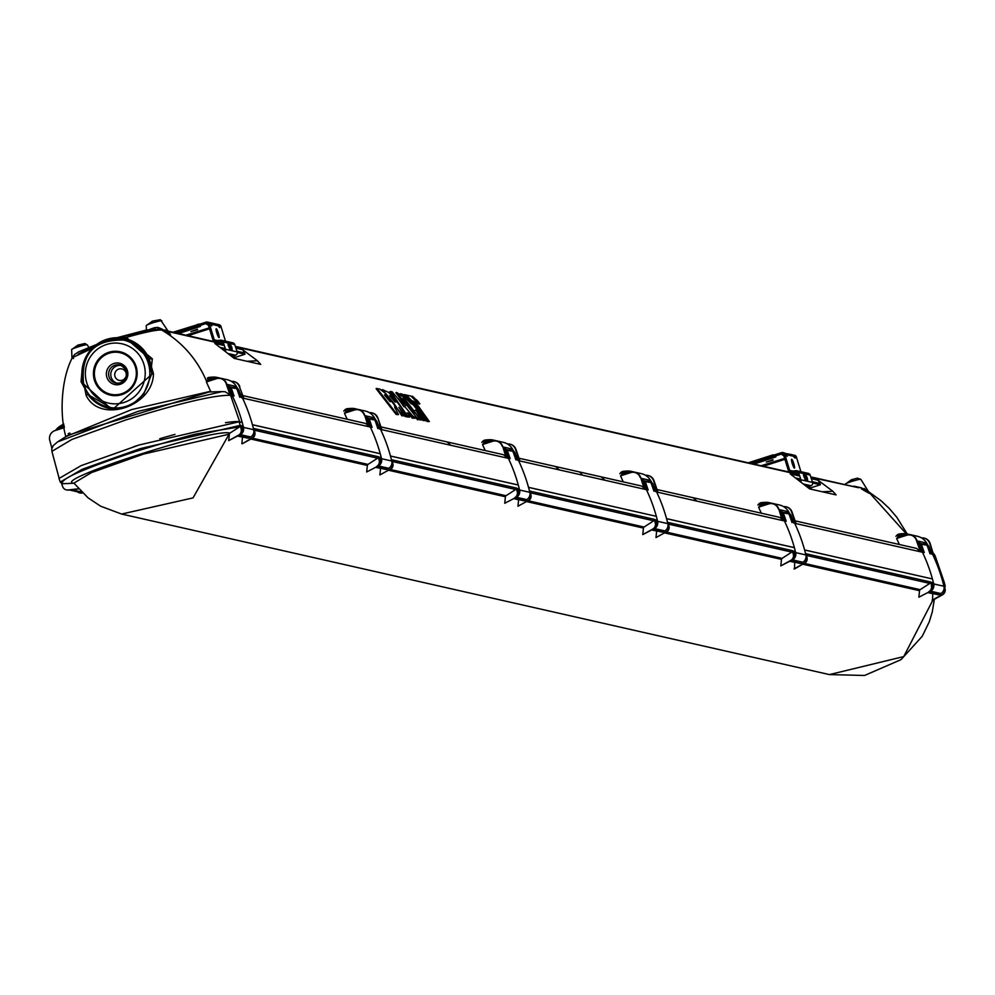 <?xml version="1.0" encoding="UTF-8"?>
<svg xmlns="http://www.w3.org/2000/svg" width="995" height="995" viewBox="0 0 995 995"><rect width="100%" height="100%" fill="white"/><g stroke="black" fill="none" stroke-linecap="round" stroke-linejoin="round"><path stroke-width="1.49" d="M117.584 383.324A9.104 8.955 102.8 0 1 117.099 365.799A9.104 8.955 102.8 0 1 121.614 365.563M118.791 369.046A5.883 5.783 -77.2 0 0 114.972 376.421A5.883 5.783 -77.2 0 0 122.211 380.252A5.883 5.783 -77.2 0 0 126.029 372.864A5.883 5.783 -77.2 0 0 118.791 369.046M126.701 338.984L148.852 358.076L150.332 362.603L150.058 366.16M84.55 386.209L82.336 379.456A35.696 35.111 -77.2 0 1 148.852 358.076A5.286 2.612 159 0 0 152.334 358.822L126.228 337.404C145.942 331.907 157.832 329.494 161.886 330.153L162.247 330.228C172.197 336.123 173.279 336.372 165.493 330.962M82.324 367.69L81.068 381.732L84.687 388.199L86.142 395.313C99.4 423.957 153.118 406.98 153.454 373.685L151.439 366.732L150.27 366.496L151.837 374.207L113.119 409.044L88.082 394.704L85.893 389.617M86.142 395.313A1.318 0.721 -31.6 0 1 88.082 394.704A35.87 35.285 -77.2 0 0 114.189 409.057M153.454 373.685L151.837 374.207M944.255 582.448A95.197 8.632 163 0 0 944.218 582.199A95.197 8.632 163 0 0 942.713 581.267L942.364 580.284M225.467 422.713A95.197 8.632 -17 0 1 239.708 421.818L242.195 422.377M252.419 424.703L380.239 453.695M390.463 456.008L518.283 485M528.507 487.326L656.327 516.318L528.519 487.376M666.55 518.631L794.371 547.623M804.594 549.949L932.414 578.941L804.607 549.999M133.417 446.817A95.197 8.632 -17 0 1 133.454 446.805A95.197 8.632 -17 0 1 138.603 445.163M159.735 438.733A95.197 8.632 -17 0 1 174.996 434.405M230.019 394.891L226.126 383.597L230.479 395.003L225.106 391.744L221.972 391.62L138.081 411.37L57.648 441.867L53.158 445.673L51.728 449.118L51.902 451.357L71.988 439.417L125.445 420.077C180.232 403 215.281 394.754 230.604 395.351L232.283 395.712M634.872 472.513A7.935 7.798 -77.2 0 1 640.73 477.637L644.735 489.279A161.998 159.349 102.8 0 0 644.611 488.943M640.73 477.637L644.262 489.179L519.937 460.971L515.932 449.33A7.935 7.798 -77.2 0 0 510.074 444.205M507.475 443.981A7.935 7.798 -77.2 0 1 515.46 449.218L519.465 460.872A5.286 5.199 -77.2 0 0 517.4 458.197M496.828 441.195A7.935 7.798 -77.2 0 1 502.686 446.32L506.691 457.974L508.37 458.347M502.686 446.32L506.219 457.862A5.286 5.199 102.8 0 0 502.475 454.479L447.128 441.929L450.872 445.312L506.219 457.862M380.55 429.355L381.433 429.554L377.889 418.012L381.893 429.666L450.872 445.312M358.785 409.89A7.935 7.798 -77.2 0 1 364.643 415.014L368.647 426.656L370.327 427.042M364.643 415.014L368.175 426.556L242.494 398.025M944.218 582.199L935.089 555.707L932.725 554.588M922.489 552.25L796.025 523.594L792.02 511.952A7.935 7.798 -77.2 0 0 786.162 506.828M783.55 506.604A7.935 7.798 -77.2 0 1 791.547 511.84L795.552 523.494A5.286 5.199 -77.2 0 0 793.475 520.808M772.916 503.818A7.935 7.798 -77.2 0 1 778.774 508.942L782.779 520.584L784.458 520.97M778.774 508.942L782.306 520.485L657.981 492.289L653.976 480.635A7.935 7.798 -77.2 0 0 648.118 475.51M645.506 475.299A7.935 7.798 -77.2 0 1 653.504 480.535L657.508 492.177A5.286 5.199 -77.2 0 0 655.431 489.503M640.258 477.525A7.935 7.798 -77.2 0 0 630.581 472.637L620.544 475.859L623.268 481.878M381.433 429.554A5.286 5.199 -77.2 0 0 379.356 426.88M406.793 413.124L409.293 413.696L412.179 418.111L414.641 418.248L392.167 391.831L390.562 391.47L408.025 416.756L409.704 417.129L407.564 412.875L410.064 413.447L412.95 417.863L414.641 418.248M407.204 416.855L409.704 417.129M390.562 391.47L389.704 391.744L405.537 413.497M394.903 408.012L394.306 403.808L385.749 393.547L379.68 388.995L376.098 388.659L396.172 414.48L398.51 414.592L395.065 407.813M417.8 419.579L413.472 416.432M404.293 404.169L395.898 392.739M406.209 401.072L402.913 398.572L407.701 405.624L414.368 413.236L413.82 410.873L417.863 415.997L418.273 419.604L396.706 392.478L403.224 396.955L406.209 401.072L405.388 401.333L403.112 399.356M413.733 412.975L413.037 411.122L413.82 410.873M394.915 404.89L401.793 415.748L404.132 415.873L398.896 407.303L405.997 416.296L407.739 416.681L395.674 399.418L388.659 392.453L382.577 389.654L402.552 415.512L404.132 415.873M382.577 389.654L381.719 389.928L383 391.147M401.458 411.246L405.226 416.532L407.739 416.681M236.934 351.21L244.571 352.939L242.68 349.705L257.419 360.775L246.884 361.26M224.323 345.539L214.783 343.374L234.211 358.387L260.74 364.394M260.702 364.394L257.419 360.775M242.68 349.705L235.939 348.175M231.4 347.143L228.502 346.496M364.17 414.903A7.935 7.798 -77.2 0 0 354.494 410.015L344.457 413.236L347.18 419.256M418.447 417.701L419.654 419.84L421.992 419.952L415.773 409.952L417.788 410.413L424.007 420.412L425.586 420.761L405.624 394.903L404.057 394.555L413 404.119L410.985 403.659L402.042 394.095L400.45 393.734L420.412 419.591L421.992 419.952M415.549 413L405.4 399.89M822.293 491.766L832.84 491.281L836.123 494.913L809.631 488.893L790.204 473.894L799.731 476.058M832.84 491.281L818.089 480.224L819.979 483.458L812.343 481.717M803.923 477.003L806.821 477.662M811.36 478.694L818.089 480.224M910.96 535.136A7.935 7.798 102.8 0 1 916.818 540.26L916.345 540.148A7.935 7.798 -77.2 0 0 906.669 535.26L896.632 538.482L899.356 544.501M778.301 508.843A7.935 7.798 -77.2 0 0 768.625 503.943L758.588 507.176L761.312 513.184M864.531 489.528C872.366 494.963 871.284 494.714 861.284 488.794L861.483 487.811C870.401 493.993 871.272 494.192 864.095 488.408M696.836 501.094L693.092 497.711L778.563 517.101A5.286 5.199 102.8 0 1 782.306 520.485M415.587 402.104L416.718 401.905L411.022 396.109L406.171 395.003L411.868 400.811L413.497 401.184L427.775 421.233L429.342 421.581L415.077 401.545L416.718 401.905M429.342 421.581L427.004 421.47L412.676 401.445L413.497 401.184M411.034 401.072L412.676 401.445M416.569 401.955L419.193 404.057M411.644 396.532L412.515 396.259L419.89 403.833L412.502 396.259L411.669 396.731M404.057 394.555L403.199 394.828L412.191 404.38M425.586 420.761L424.007 420.412M415.201 410.251L417.004 410.661L423.248 420.649M502.214 446.22A7.935 7.798 -77.2 0 0 492.537 441.32L482.5 444.554L485.224 450.561M582.1 475.075A5.286 5.199 102.8 0 0 578.356 471.692L640.519 485.784A5.286 5.199 102.8 0 1 644.262 489.179M242.904 395.6L364.431 423.173A5.286 5.199 102.8 0 1 368.175 426.556M243.713 398.012L239.372 386.595L243.725 398M241.312 395.575L243.253 397.9M73.53 358.561L72.349 357.665L91.975 348.499M226.126 383.597A7.935 7.798 102.8 0 0 216.45 378.697L206.375 381.943L210.617 391.296L131.75 409.554L65.956 436.581M150.456 365.016A5.286 2.288 -115.4 0 0 151.439 366.732L152.334 358.822M68.269 435.113L209.211 391.955L222.034 391.607M211.823 392.055L210.617 391.296M51.889 448.26L49.75 440.3A7.935 7.798 102.8 0 1 54.974 430.611L64.389 427.589M221.972 391.62L225.106 391.744M226.599 383.697A7.935 7.798 -77.2 0 0 220.741 378.573M227.917 385.699A5.286 5.199 102.8 0 1 231.661 389.082L234.049 396.01M231.661 389.082L230.032 388.709L232.42 395.649M230.032 388.709A5.286 5.199 -77.2 0 0 227.27 385.662M230.653 395.363A161.998 159.349 102.8 0 0 230.479 395.003L229.969 394.915M231.86 387.702A1.057 1.045 -77.2 0 0 231.114 387.055L234.372 387.789A1.057 1.045 102.8 0 1 235.106 388.436L231.86 387.702M68.22 433.621L69.886 433.086M239.845 386.707A7.935 7.798 -77.2 0 0 233.987 381.582M231.387 381.359A7.935 7.798 102.8 0 1 239.372 386.595M233.725 387.018A5.286 5.199 102.8 0 1 237.469 390.401L239.099 390.774A5.286 5.199 -77.2 0 0 235.355 387.391M239.099 390.774L241.486 397.701M237.469 390.401L239.857 397.328M924.206 538.133A7.935 7.798 102.8 0 1 930.064 543.258L933.472 554.464L929.591 543.158A7.935 7.798 -77.2 0 0 921.594 537.922M933.944 554.563L931.519 552.125M916.345 540.148L920.238 551.454L916.818 540.26M918.124 542.25A5.286 5.199 102.8 0 1 921.88 545.633L924.255 552.573M921.88 545.633L920.251 545.272A5.286 5.199 -77.2 0 0 917.489 542.213M923.945 543.568A5.286 5.199 102.8 0 1 927.688 546.951L930.064 553.892M927.688 546.951L929.318 547.325A5.286 5.199 -77.2 0 0 925.561 543.942M925.325 544.999A1.057 1.045 -77.2 0 0 924.591 544.34L921.333 543.606A1.057 1.045 102.8 0 1 922.079 544.253L925.325 544.999M920.251 545.272L922.639 552.2M929.318 547.325L931.693 554.252M795.08 520.845L916.594 548.407L920.226 551.454M648.504 481.729A1.057 1.045 102.8 0 1 649.237 482.376L645.991 481.63A1.057 1.045 102.8 0 0 645.245 480.983L648.504 481.729M517.562 460.324L515.186 453.397A5.286 5.199 -77.2 0 0 511.43 450.001M515.945 459.951L513.557 453.023A5.286 5.199 -77.2 0 0 509.813 449.64M379.518 429.007L377.142 422.079A5.286 5.199 -77.2 0 0 373.386 418.696M377.901 428.646L375.513 421.706A5.286 5.199 -77.2 0 0 371.769 418.323M372.416 419.106A1.057 1.045 102.8 0 1 373.15 419.753L369.904 419.019A1.057 1.045 102.8 0 0 369.157 418.36L372.416 419.106M508.507 458.272L506.119 451.332A5.286 5.199 -77.2 0 0 503.358 448.285M510.137 458.633L507.748 451.705A5.286 5.199 -77.2 0 0 504.005 448.322M646.551 489.577L644.163 482.65A5.286 5.199 -77.2 0 0 641.402 479.59M648.168 489.95L645.792 483.01A5.286 5.199 -77.2 0 0 642.036 479.627M655.606 491.629L653.23 484.702A5.286 5.199 -77.2 0 0 649.474 481.319M653.989 491.269L651.601 484.329A5.286 5.199 -77.2 0 0 647.857 480.946M507.201 449.678A1.057 1.045 102.8 0 1 507.947 450.325L511.194 451.058A1.057 1.045 102.8 0 0 510.46 450.412L507.201 449.678M370.463 426.954L368.075 420.027A5.286 5.199 -77.2 0 0 365.314 416.967M372.093 427.328L369.705 420.387A5.286 5.199 -77.2 0 0 365.961 417.004M793.649 522.947L791.274 516.007A5.286 5.199 -77.2 0 0 787.518 512.624M792.032 522.574L789.644 515.646A5.286 5.199 -77.2 0 0 785.901 512.263M377.889 418.012A7.935 7.798 -77.2 0 0 372.03 412.888M377.416 417.912A7.935 7.798 -77.2 0 0 369.431 412.676M784.595 520.895L782.207 513.955A5.286 5.199 -77.2 0 0 779.446 510.908M786.212 521.256L783.836 514.328A5.286 5.199 -77.2 0 0 780.08 510.945M783.289 512.301A1.057 1.045 102.8 0 1 784.035 512.947L787.281 513.681A1.057 1.045 102.8 0 0 786.547 513.034L783.289 512.301M84.662 386.943A5.286 3.632 -98.4 0 1 84.687 388.199L85.47 387.329M161.837 320.825A8.147 0.734 163 0 0 152.621 322.902A8.147 0.734 163 0 0 146.253 325.589L152.459 321.136L160.394 319.694L170.269 334.37M165.046 329.855C172.222 335.638 171.351 335.439 162.434 329.258L157.994 327.392L154.897 327.616L155.208 328.773M206.873 382.03C197.52 359.692 182.52 342.404 161.886 330.153L159.449 329.146L162.247 330.228L162.434 329.258M96.453 344.581L78.244 354.071M155.27 329.308L117.074 337.715M853.038 486.468A9.577 0.871 -17 0 1 853.946 486.182L861.483 487.811M845.327 484.714L845.302 484.155A8.147 0.734 -17 0 1 851.67 481.456A8.147 0.734 -17 0 1 860.886 479.391L869.319 492.923M221.114 347.616L225.305 348.573M235.977 358.785L235.517 357.28L244.969 354.232L237.27 352.491M225.654 349.854L223.427 349.357M244.969 354.232L244.571 352.939M235.517 357.28L232.693 356.633M82.448 380.227A5.286 2.413 -5 0 1 81.068 381.732M125.358 338.673A5.286 1.095 100.1 0 0 126.228 337.404L118.89 337.753M808.114 487.152L810.925 487.786L811.385 489.304M810.925 487.786L820.377 484.752L819.979 483.458M798.848 479.864L801.074 480.374M812.691 483.01L820.377 484.752M800.726 479.08L796.535 478.135M418.932 402.751L413.609 397.291L419.007 402.764M417.004 410.661L417.788 410.413M419.654 419.84L420.412 419.591M399.604 394.008L400.45 393.734M427.004 421.47L427.775 421.233M416.308 399.629L418.559 402.005L416.308 399.629M416.221 399.915L415.412 399.094L416.221 399.915M390.923 401.445L388.97 398.323L384.468 394.804L389.791 401.196L390.998 401.458M376.956 388.373L396.93 414.231L398.51 414.592M384.903 395.289L385.6 395.052M390.127 401.706L384.779 395.326M388.149 398.585L388.97 398.323M396.172 414.48L396.93 414.231M401.793 415.748L402.552 415.512M395.251 401.88L396.022 401.632L394.605 399.654L390.848 395.898L389.692 395.637L394.891 401.793L396.06 402.067M395.226 401.893L393.796 399.915L394.605 399.654M390.139 396.134L390.848 395.898M393.796 399.915L390.028 396.172M391.358 397.241L392.179 396.968M405.226 416.532L405.997 416.296M412.179 418.111L412.95 417.863M409.293 413.696L410.064 413.447M403.958 406.731L405.388 407.067L398.124 398.647L403.958 406.731M404.181 406.793L403.186 405.55M407.266 416.992L408.025 416.756M810.925 477.364L858.548 487.712M811.721 477.227L813.798 477.699A0.659 0.647 -77.2 0 0 813.674 477.662L813.674 477.662A0.659 0.647 -77.2 0 0 813.562 477.65M797.716 474.055L783.612 470.784M786.336 471.481A0.659 0.647 -77.2 0 0 786.224 471.443L237.332 346.807M238.377 347.193L236.362 346.658L238.377 347.193A0.659 0.647 -77.2 0 0 238.265 347.155L236.312 346.708M168.304 331.161L210.816 340.924A0.659 0.647 -77.2 0 0 210.791 340.924L222.295 343.524L210.928 340.962A0.659 0.647 -77.2 0 0 210.816 340.924L210.816 340.924M208.191 340.265L210.928 340.962M786.224 471.443A0.659 0.647 -77.2 0 0 786.224 471.431A0.659 0.647 -77.2 0 0 786.212 471.431L797.704 474.043M807.43 473.321A2.649 2.599 102.8 0 1 810.191 475.1L812.567 482.413A2.649 2.599 102.8 0 1 811.012 485.734L808.91 486.543A1.853 1.816 -77.2 0 0 807.878 487.562M749.422 462.961L781.523 452.638A2.649 2.599 102.8 0 1 784.781 454.367L789.669 470.349A1.318 1.306 -77.2 0 0 791.062 471.257L795.801 470.685A2.649 2.599 102.8 0 1 798.562 472.463L800.95 479.777A2.649 2.599 102.8 0 1 800.925 481.505M806.037 478.483L807.281 478.06L807.629 480.224L805.179 479.677L803.475 474.69M804.768 475.66L803.475 475.361L805.962 475.212L803.55 474.665M805.962 475.212L807.119 477.563L805.875 477.986M804.731 475.635L805.676 477.401M791.212 472.575L795.95 472.003A1.318 1.306 102.8 0 1 797.331 472.886L798.251 475.722M795.117 458.16L794.122 456.481L794.968 456.668L795.117 458.16A1.318 1.306 -77.2 0 0 794.52 457.414M784.732 453.048L787.07 454.877L787.033 456.319L786.212 454.628L794.085 456.382M784.781 454.367L786.212 454.69L784.296 452.899L786.187 454.591M794.122 456.481L792.182 454.69L794.284 457.339M792.194 454.69L783.836 453.148M792.629 454.839L796.398 456.991L800.9 471.692M794.396 468.098A4.627 0.721 -107.8 0 1 792.294 463.707A4.627 0.721 -107.8 0 1 791.622 459.28A4.627 0.721 -107.8 0 1 791.697 459.28A4.627 0.721 -107.8 0 1 793.799 463.67A4.627 0.721 -107.8 0 1 794.458 468.098A4.627 0.721 -107.8 0 1 794.396 468.098M789.52 472.19A2.649 2.599 102.8 0 1 788.426 470.747L783.538 454.765A1.318 1.306 102.8 0 0 781.908 453.907L783.189 454.193M793.774 455.163A2.649 2.599 102.8 0 1 796.398 456.991M791.821 462.016A4.627 0.721 -107.8 0 1 793.015 465.747M751.946 463.533L781.908 453.907M783.252 454.255L782.12 454.79L783.824 455.685L782.12 454.79M784.931 459.304L763.563 466.17M754.135 464.031L775.839 456.904L753.476 463.881M762.033 465.822L784.247 458.533L761.386 465.672M773.015 460.2L766.299 462.066L772.879 459.752M901.296 536.977A2.114 2.077 -77.2 0 0 900.338 536.877M910.201 534.974A14.539 14.303 102.8 0 0 903.634 533.631A68.12 67.001 102.8 0 0 899.803 533.892A26.442 26.007 -77.2 0 0 899.455 533.929A3.968 3.905 -77.2 0 0 897.552 534.688A7.089 6.977 102.8 0 0 895.935 536.38M905.052 535.77L903.982 535.534A13.221 13.01 102.8 0 1 905.537 535.372A66.802 65.707 -77.2 0 0 903.97 535.459A66.802 65.707 -77.2 0 0 901.806 535.633A3.706 3.644 -77.2 0 0 899.667 536.603A2.114 2.077 -77.2 0 0 898.224 536.803M906.793 535.21A13.221 13.01 102.8 0 0 903.671 534.949A66.802 65.707 -77.2 0 0 899.953 535.21A3.706 3.644 -77.2 0 0 897.764 536.218L899.194 536.541M928.248 592.386A2.649 2.599 -77.2 0 0 929.38 592.013L930.698 591.217A6.617 6.505 -77.2 0 0 933.708 583.928L943.932 586.254A6.617 6.505 102.8 0 1 940.922 593.542L930.698 591.217M929.38 592.013L939.603 594.338A2.649 2.599 102.8 0 1 937.688 594.649L928.086 592.473M932.004 582.485A161.998 159.349 102.8 0 1 932.439 584.252A5.286 5.199 102.8 0 1 931.929 588.107M919.318 548.767A161.998 159.349 102.8 0 1 920.86 551.889M907.291 533.979L917.527 536.293A14.539 14.303 102.8 0 1 926.668 543.071A163.329 160.655 102.8 0 1 927.825 545.098M929.803 548.755A163.329 160.655 102.8 0 1 943.932 586.254L945.039 588.754A5.286 5.199 102.8 0 1 942.476 594.811L942.016 594.712A5.286 5.199 -77.2 0 0 944.578 588.642M917.813 543.158A163.329 160.655 102.8 0 1 933.708 583.928M939.603 594.338L940.922 593.542M903.92 535.944A65.794 64.712 -77.2 0 0 902.577 536.006A8.047 7.923 -77.2 0 1 902.714 536.529M232.009 342.802A2.649 2.599 102.8 0 1 234.77 344.581L237.158 351.907A2.649 2.599 102.8 0 1 235.591 355.215L233.502 356.023A1.853 1.816 -77.2 0 0 232.457 357.043M174.013 332.454L206.114 322.131A2.649 2.599 102.8 0 1 209.373 323.848L214.261 339.83A1.318 1.306 -77.2 0 0 215.654 340.75L220.392 340.166A2.649 2.599 102.8 0 1 223.154 341.944L225.529 349.27A2.649 2.599 102.8 0 1 225.504 350.999M230.629 347.964L231.86 347.541L232.208 349.705L229.758 349.158L228.066 344.171M229.36 345.141L228.066 344.855L230.554 344.693L228.129 344.146M230.554 344.693L231.698 347.044L230.467 347.466M229.31 345.116L230.268 346.894M215.803 342.056L220.542 341.484A1.318 1.306 102.8 0 1 221.922 342.367L222.843 345.203M219.696 327.641L218.701 325.912L219.696 327.641A1.318 1.306 -77.2 0 0 219.111 326.895M209.311 322.529L211.649 324.37L211.612 325.813L210.803 324.121L218.701 325.962L216.786 324.183L218.676 325.862M209.373 323.848L210.803 324.171L208.875 322.392L210.766 324.071M216.786 324.183L209.771 322.591M217.221 324.32L220.989 326.484L225.479 341.173M218.975 337.579A4.627 0.721 -107.8 0 1 216.873 333.188A4.627 0.721 -107.8 0 1 216.213 328.76A4.627 0.721 -107.8 0 1 216.276 328.76A4.627 0.721 -107.8 0 1 218.378 333.151A4.627 0.721 -107.8 0 1 219.049 337.579A4.627 0.721 -107.8 0 1 218.975 337.579M208.875 322.392L207.47 322.069M214.099 341.671A2.649 2.599 102.8 0 1 213.017 340.228L208.129 324.246A1.318 1.306 102.8 0 0 206.5 323.387L207.768 323.673M218.365 324.644A2.649 2.599 102.8 0 1 220.989 326.484M216.412 331.509A4.627 0.721 -107.8 0 1 217.606 335.24M176.538 333.026L206.5 323.387M207.843 323.748L206.711 324.283L208.415 325.178L206.711 324.283M209.522 328.785L188.154 335.651M178.714 333.512L200.43 326.385L178.068 333.362M186.625 335.303L208.826 328.014L185.965 335.166M197.607 329.681L190.878 331.559L197.47 329.233M763.252 505.671A2.114 2.077 -77.2 0 0 762.294 505.572M772.157 503.669A14.539 14.303 102.8 0 0 765.59 502.326A68.12 67.001 102.8 0 0 761.76 502.587A26.442 26.007 -77.2 0 0 761.411 502.624A3.968 3.905 -77.2 0 0 759.508 503.37A7.089 6.977 102.8 0 0 757.891 505.074M767.008 504.465L765.939 504.216A13.221 13.01 102.8 0 1 767.493 504.067A66.802 65.707 -77.2 0 0 765.926 504.142A66.802 65.707 -77.2 0 0 763.762 504.316A3.706 3.644 -77.2 0 0 761.623 505.286A2.114 2.077 -77.2 0 0 760.18 505.485M768.749 503.905A13.221 13.01 102.8 0 0 765.628 503.644A66.802 65.707 -77.2 0 0 761.909 503.893A3.706 3.644 -77.2 0 0 759.72 504.913L761.15 505.236M790.204 561.08A2.649 2.599 -77.2 0 0 791.336 560.707L792.654 559.911A6.617 6.505 -77.2 0 0 795.664 552.623L805.888 554.936A6.617 6.505 102.8 0 1 802.878 562.225L792.654 559.911M791.336 560.707L801.56 563.021A2.649 2.599 102.8 0 1 799.644 563.344L790.042 561.155M793.96 551.168A161.998 159.349 102.8 0 1 794.396 552.946A5.286 5.199 102.8 0 1 793.886 556.79M769.247 502.662L779.483 504.987A14.539 14.303 102.8 0 1 788.625 511.753A163.329 160.655 102.8 0 1 789.781 513.781M791.759 517.45A163.329 160.655 102.8 0 1 805.888 554.936M779.769 511.853A163.329 160.655 102.8 0 1 795.664 552.623M801.56 563.021L802.878 562.225M765.876 504.639A65.794 64.712 -77.2 0 0 764.533 504.701A8.047 7.923 -77.2 0 1 764.67 505.211M625.208 474.366A2.114 2.077 -77.2 0 0 624.251 474.267M634.113 472.351A14.539 14.303 102.8 0 0 627.546 471.008A68.12 67.001 102.8 0 0 623.716 471.269A26.442 26.007 -77.2 0 0 623.38 471.307A3.968 3.905 -77.2 0 0 621.465 472.065A7.089 6.977 102.8 0 0 619.848 473.769M628.964 473.147L627.895 472.911A13.221 13.01 102.8 0 1 629.449 472.749A66.802 65.707 -77.2 0 0 627.882 472.836A66.802 65.707 -77.2 0 0 625.718 473.011A3.706 3.644 -77.2 0 0 623.579 473.981A2.114 2.077 -77.2 0 0 622.136 474.18M630.706 472.6A13.221 13.01 102.8 0 0 627.584 472.339A66.802 65.707 -77.2 0 0 623.865 472.588A3.706 3.644 -77.2 0 0 621.676 473.595L623.106 473.918M652.16 529.763A2.649 2.599 -77.2 0 0 653.292 529.402L654.611 528.594A6.617 6.505 -77.2 0 0 657.62 521.305L667.844 523.631A6.617 6.505 102.8 0 1 664.834 530.92L654.611 528.594M653.292 529.402L663.516 531.716A2.649 2.599 102.8 0 1 661.6 532.026L651.999 529.85M655.916 519.863A161.998 159.349 102.8 0 1 656.352 521.641A5.286 5.199 102.8 0 1 655.842 525.484M631.203 471.356L641.439 473.67A14.539 14.303 102.8 0 1 650.581 480.448A163.329 160.655 102.8 0 1 651.737 482.476M653.715 486.132A163.329 160.655 102.8 0 1 667.844 523.631L668.491 526.019A5.286 5.199 102.8 0 1 665.929 532.089L655.979 537.586L665.929 532.089M641.725 480.535A163.329 160.655 102.8 0 1 657.62 521.305M663.516 531.716L664.834 530.92M627.833 473.334A65.794 64.712 -77.2 0 0 626.489 473.396A8.047 7.923 -77.2 0 1 626.626 473.906M487.164 443.049A2.114 2.077 -77.2 0 0 486.207 442.949M496.07 441.046A14.539 14.303 102.8 0 0 489.503 439.703A68.12 67.001 102.8 0 0 485.672 439.964A26.442 26.007 -77.2 0 0 485.336 440.001A3.968 3.905 -77.2 0 0 483.421 440.748A7.089 6.977 102.8 0 0 481.804 442.452M490.921 441.842L489.851 441.593A13.221 13.01 102.8 0 1 491.406 441.444A66.802 65.707 -77.2 0 0 489.838 441.519A66.802 65.707 -77.2 0 0 487.687 441.693A3.706 3.644 -77.2 0 0 485.535 442.663A2.114 2.077 -77.2 0 0 484.092 442.874M492.662 441.282A13.221 13.01 102.8 0 0 489.54 441.021A66.802 65.707 -77.2 0 0 485.821 441.27A3.706 3.644 -77.2 0 0 483.632 442.29L485.062 442.613M514.116 498.458A2.649 2.599 -77.2 0 0 515.248 498.085L516.567 497.289A6.617 6.505 -77.2 0 0 519.577 490L529.8 492.314A6.617 6.505 102.8 0 1 526.79 499.602L516.567 497.289M515.248 498.085L525.472 500.41A2.649 2.599 102.8 0 1 523.557 500.721L513.955 498.545M517.873 488.545A161.998 159.349 102.8 0 1 518.308 490.324A5.286 5.199 102.8 0 1 517.798 494.167M493.172 440.039L503.395 442.365A14.539 14.303 102.8 0 1 512.537 449.131A163.329 160.655 102.8 0 1 513.694 451.158M515.671 454.827A163.329 160.655 102.8 0 1 529.8 492.314M503.681 449.23A163.329 160.655 102.8 0 1 519.577 490M525.472 500.41L526.79 499.602M489.789 442.016A65.794 64.712 -77.2 0 0 488.445 442.078A8.047 7.923 -77.2 0 1 488.582 442.588M349.121 411.743A2.114 2.077 -77.2 0 0 348.163 411.644M358.026 409.729A14.539 14.303 102.8 0 0 351.459 408.385A68.12 67.001 102.8 0 0 347.628 408.646A26.442 26.007 -77.2 0 0 347.292 408.684A3.968 3.905 -77.2 0 0 345.377 409.442A7.089 6.977 102.8 0 0 343.76 411.146M352.877 410.525L351.807 410.288A13.221 13.01 102.8 0 1 353.362 410.139A66.802 65.707 -77.2 0 0 351.795 410.214A66.802 65.707 -77.2 0 0 349.643 410.388A3.706 3.644 -77.2 0 0 347.491 411.358A2.114 2.077 -77.2 0 0 346.049 411.557M354.618 409.977A13.221 13.01 102.8 0 0 351.496 409.716A66.802 65.707 -77.2 0 0 347.777 409.965A3.706 3.644 -77.2 0 0 345.588 410.972L347.019 411.296M376.073 467.14A2.649 2.599 -77.2 0 0 377.204 466.779L378.523 465.971A6.617 6.505 -77.2 0 0 381.533 458.695L391.756 461.008A6.617 6.505 102.8 0 1 388.746 468.297L378.523 465.971M377.204 466.779L387.428 469.093A2.649 2.599 102.8 0 1 385.525 469.404L375.911 467.227M379.829 457.24A161.998 159.349 102.8 0 1 380.264 459.018A5.286 5.199 102.8 0 1 379.754 462.862M355.128 408.734L365.352 411.047A14.539 14.303 102.8 0 1 374.493 417.825A163.329 160.655 102.8 0 1 375.65 419.853M377.627 423.509A163.329 160.655 102.8 0 1 391.756 461.008L392.403 463.409A5.286 5.199 102.8 0 1 389.841 469.466L379.891 474.963L389.841 469.466M365.638 417.912A163.329 160.655 102.8 0 1 381.533 458.695M387.428 469.093L388.746 468.297M351.745 410.711A65.794 64.712 -77.2 0 0 350.402 410.773A8.047 7.923 -77.2 0 1 350.538 411.283M211.077 380.426A2.114 2.077 -77.2 0 0 210.119 380.326M219.982 378.423A14.539 14.303 102.8 0 0 213.415 377.08A68.12 67.001 102.8 0 0 209.584 377.341A26.442 26.007 -77.2 0 0 209.249 377.379A3.968 3.905 -77.2 0 0 207.333 378.125M214.833 379.219L213.776 378.971A13.221 13.01 102.8 0 1 215.318 378.821A66.802 65.707 -77.2 0 0 213.751 378.896A66.802 65.707 -77.2 0 0 211.599 379.07A3.706 3.644 -77.2 0 0 209.447 380.04A2.114 2.077 -77.2 0 0 208.005 380.252M216.574 378.66A13.221 13.01 102.8 0 0 213.452 378.398A66.802 65.707 -77.2 0 0 209.734 378.647A3.706 3.644 -77.2 0 0 207.557 379.667L208.975 379.99M238.029 435.835A2.649 2.599 -77.2 0 0 239.161 435.462L240.479 434.666A6.617 6.505 -77.2 0 0 243.489 427.377L253.713 429.703A6.617 6.505 102.8 0 1 250.703 436.979L240.479 434.666M239.161 435.462L249.384 437.788A2.649 2.599 102.8 0 1 247.481 438.099L237.867 435.922M241.735 425.748A161.998 159.349 102.8 0 1 242.22 427.701A5.286 5.199 102.8 0 1 241.71 431.544M217.084 377.416L227.308 379.742A14.539 14.303 102.8 0 1 236.449 386.508A163.329 160.655 102.8 0 1 237.606 388.535M239.584 392.204A163.329 160.655 102.8 0 1 253.713 429.703M227.594 386.607A163.329 160.655 102.8 0 1 243.489 427.377M249.384 437.788L250.703 436.979M213.701 379.394A65.794 64.712 -77.2 0 0 212.358 379.456A8.047 7.923 -77.2 0 1 212.495 379.966M932.875 600.122L903.721 656.588L829.432 674.585L864.568 675.468L901.035 659.648L922.253 636.253L929.28 621.788L932.327 611.776L934.33 599.313M942.476 594.811L932.539 600.308L932.75 593.692A1.318 1.306 102.8 0 1 932.763 593.53M929.268 591.814L918.858 597.211L929.268 591.814A5.286 5.199 -77.2 0 0 931.83 585.756L930.835 582.05M804.545 563.444L920.151 589.662A1.318 1.306 -77.2 0 0 919.542 590.694L918.858 597.211M789.831 561.279L794.707 562.386L794.495 569.003L803.972 563.394A5.286 5.199 102.8 0 0 806.535 557.337L805.888 554.924M376.632 466.468A5.286 5.199 102.8 0 0 379.194 460.411L379.655 460.511A5.286 5.199 102.8 0 1 377.105 466.568L366.695 471.966L377.105 466.568M379.194 460.411L378.199 456.693A1.318 1.306 -77.2 0 1 377.64 458.16L367.976 464.416A1.318 1.306 -77.2 0 0 367.366 465.449L366.695 471.966M379.107 458.434L380.19 458.683M792.331 550.633A1.318 1.306 -77.2 0 1 791.771 552.101L782.107 558.357A1.318 1.306 -77.2 0 0 781.498 559.389L780.814 565.894L790.764 560.396A5.286 5.199 102.8 0 0 793.326 554.339L792.331 550.633L667.956 522.425L668.951 526.131A5.286 5.199 102.8 0 1 666.389 532.188M517.151 489.739L518.233 489.988M793.226 552.362L794.321 552.611M655.183 521.057L656.277 521.305M528.345 500.883A5.286 5.199 102.8 0 0 530.907 494.813L530.447 494.714A5.286 5.199 102.8 0 1 527.885 500.771L517.935 506.268L527.885 500.771M530.907 494.813L529.912 491.107L654.287 519.315L655.282 523.034A5.286 5.199 102.8 0 1 652.72 529.091L653.193 529.191A5.286 5.199 102.8 0 0 655.742 523.134L654.747 519.427M390.413 469.516L506.02 495.734L515.684 489.478A1.318 1.306 -77.2 0 0 516.243 488.01L391.868 459.802L392.863 463.508A5.286 5.199 102.8 0 1 390.301 469.565M793.326 554.339L793.786 554.451A5.286 5.199 102.8 0 1 791.236 560.508L780.814 565.894M654.287 519.315A1.318 1.306 -77.2 0 1 653.727 520.783L644.063 527.039A1.318 1.306 -77.2 0 0 643.454 528.071L642.77 534.589L652.72 529.091M642.77 534.589L653.193 529.191M931.83 585.756L930.375 581.938L806 553.73L806.995 557.436A5.286 5.199 102.8 0 1 804.433 563.506M794.022 568.891L803.972 563.394M514.676 497.774A5.286 5.199 102.8 0 0 517.238 491.717L517.698 491.828A5.286 5.199 102.8 0 1 515.149 497.886L504.739 503.271L515.149 497.886M506.02 495.734A1.318 1.306 -77.2 0 0 505.41 496.766L504.739 503.271M517.238 491.717L516.243 488.01M945.039 588.754L943.073 581.403L944.218 582.274L945.188 585.931L944.243 585.122M920.151 589.662L929.815 583.406A1.318 1.306 -77.2 0 0 930.375 581.938M931.37 585.657A5.286 5.199 102.8 0 1 928.808 591.714M932.066 600.209L942.016 594.712M932.365 583.928L931.27 583.679M242.146 427.365L241.064 427.129M254.359 432.091L254.819 432.203A5.286 5.199 102.8 0 1 252.27 438.26L242.32 443.758L251.797 438.148A5.286 5.199 -77.2 0 0 254.359 432.091L253.713 429.678M254.819 432.203L253.825 428.484L378.199 456.693M229.372 433.41A87.883 86.441 102.8 0 1 228.651 440.648L239.061 435.263A5.286 5.199 -77.2 0 0 241.611 429.206L240.616 425.487L243.166 426.071M241.611 429.206L241.151 429.094A5.286 5.199 102.8 0 1 238.589 435.151L239.061 435.263M241.151 429.094L239.186 421.743L240.131 425.4L239.571 426.867L198.502 433.584C194.05 434.118 172.919 440.138 135.109 451.643C83.269 468.807 59.115 479.503 62.66 483.732L61.391 482.861L62.66 483.732L74.127 483.222M229.87 433.148L239.571 426.867M228.651 440.648L238.589 435.151M78.63 488.906L68.555 490.075A5.286 5.199 102.8 0 1 66.59 489.926M61.553 483.421L62.61 486.493A5.286 5.199 -77.2 0 0 68.083 489.975L68.555 490.075M78.505 488.756L68.083 489.975M82.411 492.836L81.291 492.973A5.286 5.199 102.8 0 1 77.399 491.791M79.799 492.923A5.286 5.199 -77.2 0 0 81.764 493.072L81.291 492.973M82.56 492.985L81.764 493.072M241.847 443.646L242.531 437.141A1.318 1.306 102.8 0 1 242.556 436.979M229.335 434.143L143.429 454.106L91.428 472.613L73.904 483.122L88.008 497.798L100.657 506.206L121.601 514.042M229.435 433.559L193.042 497.898L121.626 514.042L829.407 674.585M74.065 483.222C49.252 481.17 214.049 427.626 229.932 433.111M242.208 422.427L239.161 421.756L139.325 444.939L81.142 465.623L59.016 478.471L60.235 482.04L82.336 469.217L140.457 448.571L240.131 425.4M240.616 425.661L243.215 426.258M252.431 424.753L380.252 453.745M390.475 456.058L518.295 485.05M666.563 518.681L794.383 547.673M379.655 460.511L378.66 456.804M517.698 491.828L516.703 488.11M530.447 494.714L529.8 492.301M793.786 554.451L792.791 550.732M379.891 474.963L380.575 468.446A1.318 1.306 102.8 0 1 380.6 468.284M517.935 506.268L518.619 499.764A1.318 1.306 102.8 0 1 518.644 499.602M655.979 537.586L656.663 531.069A1.318 1.306 102.8 0 1 656.688 530.907M63.792 424.057A3.968 3.905 -77.2 0 0 63.071 424.38A68.12 67.001 -77.2 0 0 59.513 426.556A14.539 14.303 -77.2 0 0 55.546 430.425M61.578 427.974L60.21 427.663A66.802 65.707 102.8 0 1 63.419 425.698A3.706 3.644 102.8 0 1 64.016 425.412A3.706 3.644 102.8 0 1 64.028 425.412M64.115 426.805A66.802 65.707 -77.2 0 0 63.406 427.241L63.63 427.353M63.406 427.241A66.802 65.707 -77.2 0 0 62.2 428.012A13.221 13.01 -77.2 0 1 63.431 427.315M81.403 491.841A2.649 2.599 102.8 0 1 81.105 491.878L79.588 492.003A6.617 6.505 102.8 0 1 77.685 491.853L69.401 489.975M60.21 427.663A13.221 13.01 -77.2 0 0 57.809 429.703M61.877 428.397A8.047 7.923 102.8 0 1 61.702 427.9A65.794 64.712 -77.2 0 0 60.571 428.634A9.365 9.216 -77.2 0 0 60.633 428.795M62.722 428.124L61.702 427.9M83.667 384.02A34.377 33.818 -77.2 0 0 140.792 396.818A34.377 33.818 -77.2 0 0 123.591 340.103A34.377 33.818 -77.2 0 0 83.63 383.908M143.889 364.269A30.41 29.912 -77.2 0 0 106.44 344.506A30.41 29.912 -77.2 0 0 86.702 382.665A30.41 29.912 -77.2 0 0 124.151 402.428A30.41 29.912 -77.2 0 0 143.889 364.269M121.564 393.759A21.293 20.945 102.8 0 1 95.333 379.916A21.293 20.945 102.8 0 1 109.164 353.2A21.293 20.945 102.8 0 1 135.395 367.043A21.293 20.945 102.8 0 1 121.564 393.759M113.94 363.474A10.92 10.746 -77.2 0 0 106.851 377.18A10.92 10.746 -77.2 0 0 120.295 384.281A10.92 10.746 -77.2 0 0 127.385 370.575A10.92 10.746 -77.2 0 0 113.94 363.474M120.37 382.926A9.303 9.154 102.8 0 1 108.617 374.456A9.303 9.154 102.8 0 1 120.669 365.19A9.303 9.154 102.8 0 1 120.482 382.888M136.191 366.745A22.213 21.853 -77.2 0 0 108.828 352.305A22.213 21.853 -77.2 0 0 94.401 380.177A22.213 21.853 -77.2 0 0 121.763 394.629A22.213 21.853 -77.2 0 0 136.191 366.745M105.458 341.036A34.377 33.818 102.8 0 1 149.25 363.436M239.708 421.818L230.604 395.351A5.286 5.199 102.3 0 0 230.467 395.003M657.508 492.177L656.638 491.978M646.414 489.664L644.735 489.279M518.594 460.673L519.465 460.872M936.394 562.921L933.596 554.8A5.286 5.199 103.3 0 0 933.472 554.464M795.552 523.494L794.682 523.295M797.816 474.391L235.517 346.845M168.64 331.683L222.407 343.872M228.129 345.178L229.646 345.514M906.283 533.78L868.859 492.102M805.067 476.033L803.55 475.685M693.092 497.711L657.036 489.54M601.191 476.866L604.948 480.249M518.992 458.222L555.508 466.506L559.265 469.889M513.557 453.023L515.186 453.397M375.513 421.706L377.142 422.079M507.748 451.705L506.119 451.332M645.792 483.01L644.163 482.65M651.601 484.329L653.23 484.702M369.705 420.387L368.075 420.027M789.644 515.646L791.274 516.007M783.836 514.328L782.207 513.955M154.897 327.616A9.577 0.871 163 0 0 153.927 327.927A9.577 0.871 163 0 0 149.835 329.357M152.459 322.193L152.422 321.161M853.511 480.137L851.546 479.702L857.466 478.16L860.886 479.391M71.963 358.586L71.652 349.581A8.147 0.734 -17 0 1 78.02 346.882A8.147 0.734 -17 0 1 87.237 344.817L88.878 347.429M77.821 345.141L77.859 346.173M405.375 405.462L406.097 405.226M851.471 479.714L851.509 480.747M116.962 337.715L146.576 329.967L159.486 329.158L158.217 328.972L157.994 327.392M79.861 345.563L77.896 345.128M805.962 485.871L808.91 486.543M804.047 484.155L811.012 485.734M800.95 479.777L812.567 482.413M798.562 472.463L810.191 475.1M795.95 472.003L796.796 472.19M786.622 455.61A1.318 1.306 102.8 0 1 787.219 456.369M789.669 470.349L792.779 471.058M772.978 454.877L748.476 462.75L773.588 454.989M772.978 455.387L775.826 454.479M900.711 537.176L900.662 537.188A2.114 2.077 -77.2 0 0 899.667 536.603L901.06 536.914M899.953 535.21L901.806 535.633M917.029 540.882L926.668 543.071M903.671 534.949L905.537 535.372M230.554 355.352L233.502 356.023M228.639 353.635L235.591 355.215M225.529 349.27L237.158 351.907M223.154 341.944L234.77 344.581M220.542 341.484L221.375 341.671M211.201 325.104A1.318 1.306 102.8 0 1 211.798 325.85M214.261 339.83L217.37 340.539M197.57 324.88L173.068 332.231L198.167 324.469M762.643 505.87A2.114 2.077 -77.2 0 0 761.623 505.286L763.016 505.609M761.909 503.893L763.762 504.316M778.986 509.564L788.625 511.753M765.628 503.644L767.493 504.067M624.574 474.565L624.624 474.553A2.114 2.077 -77.2 0 0 623.579 473.981L624.972 474.292M623.865 472.588L625.718 473.011M640.942 478.259L650.581 480.448M627.584 472.339L629.449 472.749M486.58 443.235L486.53 443.248A2.114 2.077 -77.2 0 0 485.535 442.663L486.928 442.986M485.821 441.27L487.687 441.693M502.898 446.942L512.537 449.131M489.54 441.021L491.406 441.444M348.536 411.93L348.486 411.942A2.114 2.077 -77.2 0 0 347.491 411.358L348.884 411.669M347.777 409.965L349.643 410.388M364.854 415.636L374.493 417.825M351.496 409.716L353.362 410.139M210.48 380.625A2.114 2.077 -77.2 0 0 209.447 380.04L210.84 380.364M209.734 378.647L211.599 379.07M226.81 384.319L236.449 386.508M213.452 378.398L215.318 378.821M927.875 592.585L932.75 593.692M803.04 564.277L919.542 590.694M242.531 437.141L237.668 436.034M380.575 468.446L375.7 467.339M929.815 583.406L806.46 555.434M518.619 499.764L513.743 498.657M656.663 531.069L651.787 529.962M515.684 489.478L392.328 461.493M505.41 496.766L388.908 470.337M528.457 500.821L644.063 527.039M653.727 520.783L530.372 492.811M643.454 528.071L526.952 501.654M666.501 532.126L782.107 558.357M781.498 559.389L664.996 532.959M791.771 552.101L668.416 524.116M252.369 438.198L367.976 464.416M377.64 458.16L254.285 430.188M367.366 465.449L250.864 439.031M63.904 427.75A2.114 2.077 102.8 0 1 64.265 426.855M64.103 425.848L63.419 425.698M81.105 491.878L71.59 489.727M70.247 489.876L79.588 492.003M124.761 340.365L123.591 340.103C93.878 339.432 80.545 354.058 83.605 383.971L109.549 407.415M120.669 365.19C128.877 370.737 128.803 376.632 120.42 382.888L116.577 383.249M126.813 338.996L124.897 338.574C95.582 337.404 81.503 351.683 82.684 381.421L82.66 381.284M113.107 409.044L124.649 407.378L134.735 402.415L143.84 393.833L151.874 373.498M380.948 426.917L447.128 441.929M72.399 357.553C60.919 379.157 59.489 415.711 65.944 436.817M57.648 441.867L68.294 435.089M51.902 451.357L59.016 477.911M578.356 471.692L555.508 466.506M907.216 533.954L896.769 517.213L889.343 508.52L881.048 500.721L868.623 491.729M935.076 555.67L933.497 553.257M146.253 325.589L146.402 330.004M71.652 349.581L77.859 345.128L84.873 343.511L87.237 344.817M395.836 392.751L396.706 392.478M417.514 419.853L418.273 419.604M845.302 484.155L851.509 479.702M72.349 357.665L74.463 354.643L78.617 351.844L96.59 344.481M858.648 487.737L812.741 477.326M811.771 477.177L812.654 477.301M237.27 346.795L236.362 346.658M808.301 473.371L796.684 470.734M786.212 454.628L786.386 455.548M794.495 455.212L791.734 454.939M784.296 452.899L782.878 452.576M897.279 537.698L899.667 536.603M232.892 342.852L221.263 340.215M218.701 325.912L218.875 326.82M210.803 324.121L210.965 325.029M209.796 322.591L208.415 322.629M217.694 324.382L216.313 324.432M197.582 324.345L200.418 323.96M219.087 324.706L217.681 324.382M759.235 506.38L761.623 505.286M621.191 475.075L623.579 473.981M483.147 443.77L485.535 442.663M345.103 412.452L347.491 411.358M207.059 381.147L209.447 380.04M945.175 585.931L944.815 587.896M60.272 482.053L62.237 483.682M63.195 427.974L64.24 426.681"/></g></svg>
